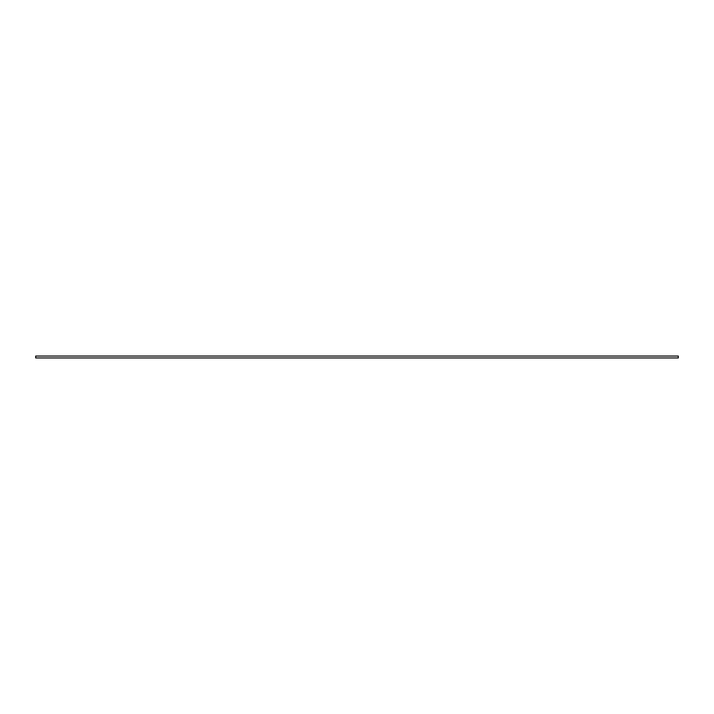 <?xml version="1.0" encoding="UTF-8"?>
<svg xmlns="http://www.w3.org/2000/svg" width="714" height="714" viewBox="0 0 714 714"><rect width="100%" height="100%" fill="white"/><g stroke="black" fill="none" stroke-linecap="round" stroke-linejoin="round"><path stroke-width="0.54" stroke-dasharray="3.57 2.68" d="M35.7 356.054L35.7 357.946L678.3 357.946L678.3 356.054L35.7 356.054"/><path stroke-width="1.07" d="M35.7 356.054L35.7 357.946L678.3 357.946L678.3 356.054L35.7 356.054"/></g></svg>
